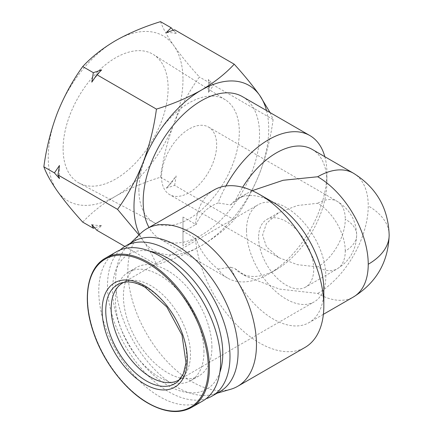 <?xml version="1.0" encoding="UTF-8"?>
<svg xmlns="http://www.w3.org/2000/svg" width="433" height="433" viewBox="0 0 433 433"><rect width="100%" height="100%" fill="white"/><g stroke="black" fill="none" stroke-linecap="round" stroke-linejoin="round"><path stroke-width="0.32" stroke-dasharray="2.17 1.62" d="M246.512 230.416A56.079 32.378 -120 0 0 270.993 286.846A56.079 32.378 -120 0 0 314.206 301.871A56.079 32.378 -120 0 0 325.822 276.2A56.079 32.378 -120 0 0 301.341 219.764A56.079 32.378 -120 0 0 258.128 204.739A56.079 32.378 -120 0 0 246.512 230.416M123.99 282.246A56.079 32.378 60 0 1 126.501 281.239A56.079 32.378 60 0 1 150.825 285.661A56.079 32.378 60 0 1 190.477 354.34A56.079 32.378 60 0 1 182.141 377.614A56.079 32.378 60 0 1 180.02 379.286M345.269 251.01A38.975 22.5 -120 0 0 317.708 203.277L297.417 205.513L278.733 212.598L266.463 223.385L262.593 235.097L266.463 246.81L278.733 257.603L297.417 264.687L317.708 266.923A38.975 22.5 -120 0 0 337.193 268.85A38.975 22.5 -120 0 0 345.269 251.01A38.975 22.5 0 0 0 356.684 235.097A38.975 22.5 0 0 0 345.269 219.185A38.975 22.5 -60 0 1 317.708 266.923M258.609 237.398A38.975 22.5 -120 0 0 275.621 276.617A38.975 22.5 -120 0 0 305.655 287.057A38.975 22.5 -120 0 0 313.725 269.218A38.975 22.5 -120 0 0 296.713 229.999A38.975 22.5 -120 0 0 266.679 219.553A38.975 22.5 -120 0 0 258.609 237.398M161.541 176.756A38.975 22.5 120 0 0 169.612 194.601A38.975 22.5 120 0 0 199.645 184.16A38.975 22.5 120 0 0 216.657 144.936A38.975 22.5 120 0 0 208.587 127.096A38.975 22.5 120 0 0 178.553 137.537A38.975 22.5 120 0 0 161.541 176.756M116.618 251.692A86.178 49.752 -120 0 0 98.767 291.138A86.178 49.752 -120 0 0 136.384 377.863A86.178 49.752 -120 0 0 202.79 400.953M63.11 148.73A74.243 42.867 120 0 0 79.32 183.175A74.243 42.867 120 0 0 136.238 162.256A74.243 42.867 120 0 0 168.112 88.11A74.243 42.867 120 0 0 153.542 54.612A74.243 42.867 120 0 0 96.056 73.448A74.243 42.867 120 0 0 63.11 148.73M138.896 189.833A70.996 40.989 120 0 0 154.397 222.773A70.996 40.989 120 0 0 208.825 202.768A70.996 40.989 120 0 0 239.303 131.865A70.996 40.989 120 0 0 225.376 99.828A70.996 40.989 120 0 0 170.402 117.846A70.996 40.989 120 0 0 138.896 189.833M211.916 347.271A62.574 36.128 -120 0 0 184.599 284.297A62.574 36.128 -120 0 0 136.379 267.534A62.574 36.128 -120 0 0 123.421 296.177A62.574 36.128 -120 0 0 150.733 359.152A62.574 36.128 -120 0 0 198.953 375.914A62.574 36.128 -120 0 0 211.916 347.271M203.954 351.867A62.574 36.128 -120 0 0 176.637 288.892A62.574 36.128 -120 0 0 128.417 272.13A62.574 36.128 -120 0 0 115.459 300.773A62.574 36.128 -120 0 0 142.771 363.747A62.574 36.128 -120 0 0 190.991 380.51A62.574 36.128 -120 0 0 203.954 351.867M182.975 79.526A95.271 55.002 -60 0 1 173.952 123.632A95.271 55.002 -60 0 1 115.611 196.209A95.271 55.002 -60 0 1 57.27 190.996A95.271 55.002 -60 0 1 57.27 113.208A95.271 55.002 -60 0 1 115.611 40.632A95.271 55.002 -60 0 1 173.952 45.844A95.271 55.002 -60 0 1 182.975 79.526M160.519 21.65C163.008 28.448 167.484 36.507 173.952 45.844C180.734 55.359 189.226 65.74 199.413 76.982C189.226 91.098 180.734 106.648 173.952 123.632C167.484 140.795 163.008 158.662 160.519 177.227C143.989 182.32 129.023 188.647 115.611 196.209C102.524 203.948 91.563 212.592 82.735 222.134M149.926 251.221A77.945 45.005 -120 0 0 112.548 289.904A77.945 45.005 -120 0 0 158.673 379.324A77.945 45.005 -120 0 0 219.85 372.337M120.244 249.922A86.611 50.006 -120 0 0 107.503 285.742A86.611 50.006 -120 0 0 141.721 368.954A86.611 50.006 -120 0 0 206.135 398.696M124.845 246.447L156.437 264.687C153.948 257.889 149.472 249.83 143.009 240.494A95.271 55.002 -60 0 1 139.513 234.491M160.519 177.227L171.111 183.338L166.321 188.144L174.645 185.378L234.226 219.78C225.398 229.322 214.438 237.966 201.35 245.706A95.271 55.002 -60 0 1 143.009 240.494L138.993 234.989M208.489 92.565A105.679 61.015 120 0 0 208.706 85.886A105.679 61.015 120 0 0 208.489 79.45L213.539 85.139L208.489 92.565L210.005 83.093L208.489 79.45M133.548 241.414A86.611 50.006 -120 0 0 127.859 245.706A86.611 50.006 -120 0 0 115.611 281.06A86.611 50.006 -120 0 0 149.466 363.855A86.611 50.006 -120 0 0 213.599 394.209A86.611 50.006 -120 0 0 220.153 391.427M59.473 165.487A105.679 61.015 120 0 0 59.256 172.166A105.679 61.015 120 0 0 59.473 178.602M140.72 233.327A90.941 52.501 -120 0 0 127.859 270.457A90.941 52.501 -120 0 0 163.403 357.393A90.941 52.501 -120 0 0 230.746 389.256M242.485 96.662A82.275 47.506 -60 0 1 259.529 134.327A82.275 47.506 -60 0 1 223.612 217.133A82.275 47.506 -60 0 1 160.21 239.173A82.275 47.506 -60 0 1 149.017 227.482M214.059 189.93A90.941 52.501 -120 0 0 195.516 224.662L182.975 231.899L182.975 246.041L195.516 238.805L196.165 238.805L182.975 231.19L182.975 217.047L196.165 224.662C199.911 214.395 207.218 207.158 218.08 202.958A82.275 47.506 -60 0 1 225.934 185.979M324.837 156.708A82.275 47.506 -60 0 1 326.893 173.222A82.275 47.506 -60 0 1 268.714 273.992A82.275 47.506 -60 0 1 227.574 278.067A82.275 47.506 -60 0 1 218.08 269.131C207.228 260.439 199.922 250.328 196.165 238.805M218.08 269.131L230.562 267.156A71.45 41.254 -120 0 0 309.032 322.612A71.45 41.254 -120 0 0 323.83 289.904M195.516 238.805A90.941 52.501 -120 0 0 237.782 326.006A90.941 52.501 -120 0 0 305 347.445M312.096 149.353A71.45 41.254 -60 0 1 326.893 182.06A71.45 41.254 -60 0 1 276.368 269.57A71.45 41.254 -60 0 1 240.645 273.109A71.45 41.254 -60 0 1 235.032 268.644L230.562 267.156M235.032 268.644L246.258 276.351L279.355 289.076L317.708 293.439A71.45 41.254 -120 0 0 353.431 296.978M173.314 30.229L176.155 33.449L174.645 29.807M270.073 112.591L273.12 119.535L213.539 85.139M210.005 83.093L199.413 76.982M273.12 119.535C270.63 138.1 266.154 155.961 259.692 173.13A95.271 55.002 -60 0 1 201.35 245.706C187.938 253.262 172.967 259.589 156.437 264.687M96.857 230.291L101.647 225.485L94.654 227.823M266.501 110.529A95.271 55.002 -60 0 1 259.692 173.13C252.904 190.114 244.418 205.664 234.226 219.78M174.645 185.378L176.155 175.912L171.111 183.338M176.155 33.449A105.679 61.015 120 0 0 166.321 32.567M101.647 69.908A105.679 61.015 120 0 0 91.812 82.14M91.812 224.603A105.679 61.015 120 0 0 101.647 225.485M166.321 188.144A105.679 61.015 120 0 0 176.155 175.912M273.31 202.39A71.45 41.254 -120 0 0 237.582 198.855A71.45 41.254 -120 0 0 230.562 204.95L218.08 202.958M196.165 224.662L195.516 224.662M230.562 204.95L235.032 201.556A71.45 41.254 -60 0 1 242.626 187.289M182.975 217.047L182.975 231.899M182.975 231.19L182.975 246.041M252.19 190.682L246.258 193.843L235.032 201.556M126.501 281.239L121.397 282.873A57.226 33.038 60 0 1 146.219 287.382A57.226 33.038 60 0 1 182.564 334.547A57.226 33.038 60 0 1 178.174 381.219L182.141 377.614M105.387 258.171A86.178 49.752 -120 0 0 87.542 297.623A86.178 49.752 -120 0 0 148.476 403.166A86.178 49.752 -120 0 0 191.565 407.431M389.159 235.097A71.45 41.254 0 0 0 368.234 205.929A71.45 41.254 -60 0 1 317.708 293.439M353.431 173.216A71.45 41.254 -60 0 1 368.234 205.929M317.708 203.277A38.975 22.5 -60 0 1 337.193 201.345A38.975 22.5 -60 0 1 345.269 219.185M208.587 127.096L337.193 201.345C349.702 209.123 356.202 220.375 356.684 235.097C356.213 249.781 349.718 261.034 337.193 268.85L305.655 287.057M178.861 380.012L314.206 301.871M278.733 257.603L169.612 194.601M154.397 222.773L79.32 183.175M136.379 267.534L128.417 272.13M127.859 245.706L130.468 243.189M323.381 314.326L309.032 322.612M240.645 273.109L246.258 276.351M122.788 282.879L258.128 204.739M266.679 219.553L278.733 212.598M225.376 99.828L153.542 54.612M198.953 375.914L190.991 380.51M213.599 394.209L217.079 393.202M160.21 239.173L227.574 278.067M326.893 182.06L326.893 173.222M276.368 269.57L268.714 273.992M246.258 193.843L237.582 198.855"/><path stroke-width="0.65" d="M180.02 379.286A56.079 32.378 60 0 1 178.861 380.012A56.079 32.378 60 0 1 150.825 377.235A56.079 32.378 60 0 1 111.173 308.55A56.079 32.378 60 0 1 122.788 282.879A56.079 32.378 60 0 1 123.99 282.246M191.565 407.431L202.79 400.953A86.178 49.752 -120 0 0 220.641 361.501A86.178 49.752 -120 0 0 183.024 274.776A86.178 49.752 -120 0 0 116.618 251.692L105.387 258.171C87.071 268.206 82.053 299.068 93.187 331.564C102.821 361.171 125.072 390.236 148.043 403.21C164.843 412.638 179.349 414.051 191.565 407.431A86.178 49.752 -120 0 0 209.41 367.985A86.178 49.752 -120 0 0 148.476 262.441A86.178 49.752 -120 0 0 105.387 258.171M219.85 372.337A77.945 45.005 -120 0 0 222.784 353.545A77.945 45.005 -120 0 0 149.926 251.221M206.135 398.696A86.611 50.006 -120 0 0 212.051 396.103A86.611 50.006 -120 0 0 229.988 356.456A86.611 50.006 -120 0 0 192.182 269.299A86.611 50.006 -120 0 0 125.44 246.096A86.611 50.006 -120 0 0 120.244 249.922M139.513 234.491A95.271 55.002 -60 0 1 133.981 206.812A95.271 55.002 -60 0 1 143.009 162.705C149.472 145.542 153.948 127.675 156.437 109.111C172.967 104.017 187.938 97.69 201.35 90.129C214.438 82.389 225.398 73.745 234.226 64.203C244.418 75.445 252.904 85.826 259.692 95.341L270.073 112.591M138.993 234.989L117.543 209.356C127.735 195.24 136.222 179.69 143.009 162.705A95.271 55.002 -60 0 1 201.35 90.129A95.271 55.002 -60 0 1 259.692 95.341A95.271 55.002 -60 0 1 266.501 110.529M212.051 396.103L220.153 391.427A86.611 50.006 -120 0 0 238.096 351.78A86.611 50.006 -120 0 0 200.29 264.617A86.611 50.006 -120 0 0 133.548 241.414L125.44 246.096M124.845 246.447L96.857 230.291L91.812 224.603L93.322 228.245L82.735 222.134C72.544 210.893 64.057 200.511 57.27 190.996C50.807 181.66 46.331 173.601 43.841 166.802L54.428 172.913L59.473 178.602L57.962 174.959L117.543 209.356M217.079 393.202L230.746 389.256A90.941 52.501 -120 0 0 237.63 386.339A90.941 52.501 -120 0 0 256.466 344.706A90.941 52.501 -120 0 0 216.771 253.191A90.941 52.501 -120 0 0 146.695 228.824A90.941 52.501 -120 0 0 140.72 233.327L130.468 243.189M149.017 227.482A82.275 47.506 -60 0 1 143.171 201.507A82.275 47.506 -60 0 1 179.083 118.707A82.275 47.506 -60 0 1 242.485 96.662L309.855 135.556A82.275 47.506 -60 0 1 324.837 156.708M225.934 185.979A82.275 47.506 -60 0 1 309.855 135.556M259.529 194.439L273.31 202.39A71.45 41.254 -120 0 1 323.83 289.904L323.83 305.812A90.941 52.501 -120 0 0 259.529 194.439A90.941 52.501 -120 0 0 214.059 189.93L146.695 228.824M237.63 386.339L305 347.445A90.941 52.501 -120 0 0 323.83 305.812M43.841 166.802C46.331 148.238 50.807 130.376 57.27 113.208C64.057 96.223 72.544 80.673 82.735 66.558C91.563 57.015 102.524 48.372 115.611 40.632C129.023 33.076 143.989 26.749 160.519 21.65L171.111 27.761L166.321 32.567L174.645 29.807L234.226 64.203M173.314 30.229L171.111 27.761M82.735 66.558L93.322 72.674L101.647 69.908L96.857 74.714L156.437 109.111M96.857 74.714L91.812 82.14L93.322 72.674M57.962 174.959L59.473 165.487L54.428 172.913M93.322 228.245L94.654 227.823M242.626 187.289A71.45 41.254 -60 0 1 312.096 149.353L353.431 173.216A71.45 41.254 -60 0 0 317.708 176.756L283.182 180.269L252.19 190.682M146.219 380.834A57.226 33.038 60 0 1 107.936 327.153A57.226 33.038 60 0 1 121.397 282.873L126.019 282.002C131.8 281.585 138.208 283.371 145.239 287.355L166.824 306.97L182.006 335.088L186.011 362.854L183.408 373.674L178.174 381.219A57.226 33.038 60 0 1 146.219 380.834M144.73 285.78A60.236 34.781 -120 0 0 102.134 310.374A60.236 34.781 -120 0 0 144.73 384.152A60.236 34.781 -120 0 0 187.321 359.558A60.236 34.781 -120 0 0 144.73 285.78M147.875 263.372A85.458 49.34 -120 0 0 87.444 298.261A85.458 49.34 -120 0 0 147.875 402.928A85.458 49.34 -120 0 0 208.3 368.039A85.458 49.34 -120 0 0 147.875 263.372M368.234 264.265A71.45 41.254 0 0 0 389.159 235.097C388.277 262.068 376.369 282.695 353.431 296.978A71.45 41.254 -120 0 0 368.234 264.265A71.45 41.254 -120 0 0 317.708 176.756M389.159 235.097C388.271 208.111 376.364 187.484 353.431 173.216M353.431 296.978L323.381 314.326"/></g></svg>
